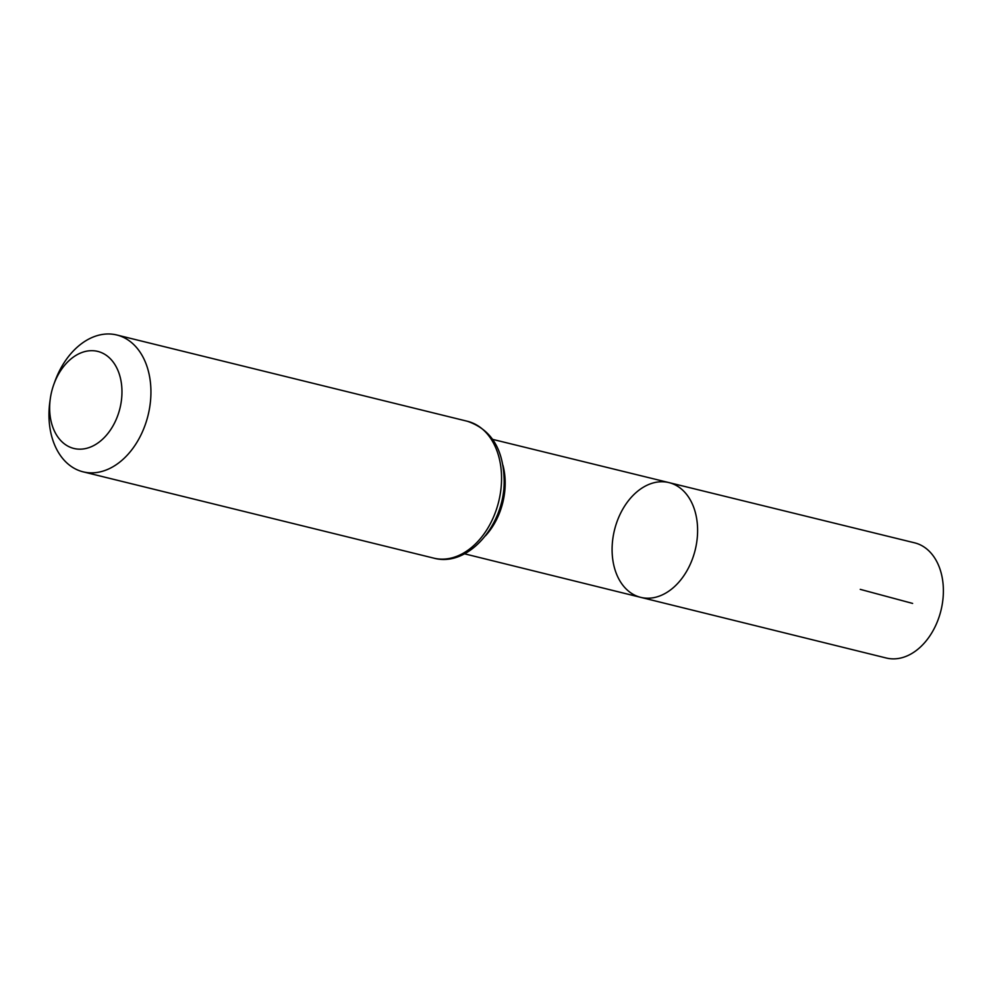 <?xml version="1.0" encoding="UTF-8"?>
<svg xmlns="http://www.w3.org/2000/svg" width="993" height="993" viewBox="0 0 993 993"><rect width="100%" height="100%" fill="white"/><g stroke="black" fill="none" stroke-linecap="round" stroke-linejoin="round"><path stroke-width="1.49" d="M668.947 482.598A59.084 41.557 103.8 0 1 695.212 549.911A59.084 41.557 103.8 0 1 640.708 597.352A59.084 41.557 103.8 0 1 614.766 528.946A59.084 41.557 103.8 0 1 668.947 482.598A59.084 41.557 103.8 0 1 695.212 549.911A59.084 41.557 103.8 0 1 640.708 597.352L886.277 658.011A59.307 41.718 103.8 0 0 940.706 611.502A59.307 41.718 103.8 0 0 914.615 542.836L492.702 439.39M51.909 390.597A49.973 35.152 103.8 0 1 53.746 384.639A49.973 35.152 103.8 0 1 114.319 363.674A49.973 35.152 103.8 0 1 94.236 445.286A49.973 35.152 103.8 0 1 50.308 398.603A49.973 35.152 103.8 0 1 51.909 390.597M53.746 384.639L54.752 381.846A70.466 49.563 103.8 0 1 116.789 334.989A70.466 49.563 103.8 0 1 148.081 415.26A70.466 49.563 103.8 0 1 83.114 471.836A70.466 49.563 103.8 0 1 49.898 401.544L50.308 398.603M860.236 589.358L912.617 603.421M502.905 465.134A58.91 41.433 103.8 0 1 485.527 535.748M467.418 421.28A70.466 49.563 103.8 0 1 498.709 501.552A70.466 49.563 103.8 0 1 433.742 558.128C468.125 567.723 504.605 524.925 504.159 481.245C503.687 449.519 491.448 429.535 467.418 421.28L116.789 334.989M464.538 553.821L640.708 597.352M83.114 471.836L433.742 558.128"/></g></svg>
